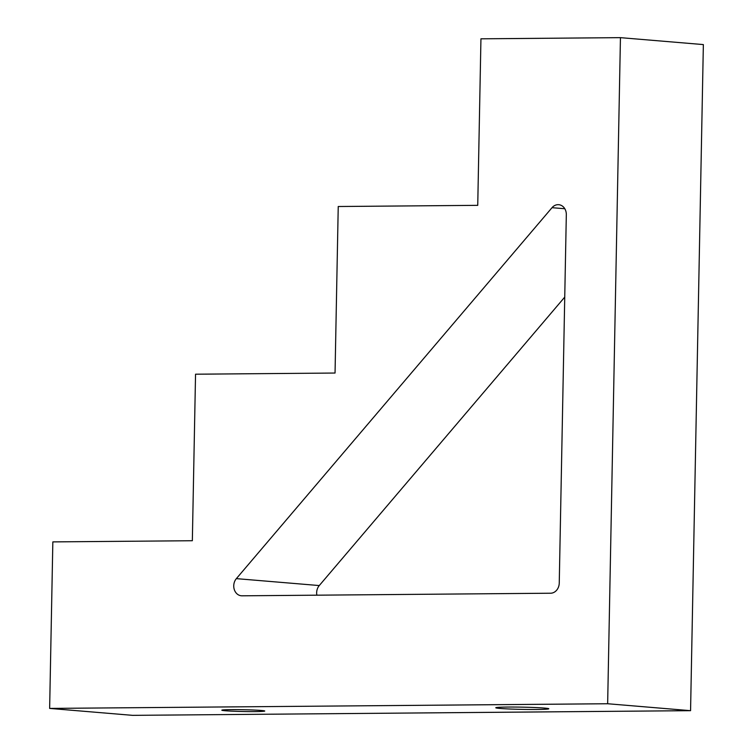 <?xml version="1.0" encoding="UTF-8"?>
<svg xmlns="http://www.w3.org/2000/svg" width="753" height="753" viewBox="0 0 753 753"><rect width="100%" height="100%" fill="white"/><g stroke="black" fill="none" stroke-linecap="round" stroke-linejoin="round"><path stroke-width="1.13" d="M231.538 709.627A21.47 0.904 -178.9 0 0 221.824 710.192A21.47 0.904 -178.9 0 0 243.266 711.51A21.47 0.904 -178.9 0 0 264.755 711.02A21.47 0.904 -178.9 0 0 253.507 710.013A21.47 0.904 -178.9 0 0 231.538 709.627M607.652 703.744L49.642 708.413L52.842 541.896L192.344 540.729L195.545 374.203L335.047 373.036L338.238 206.51L477.741 205.343L480.941 38.817L620.444 37.65L607.652 703.744L690.567 710.672L132.556 715.35L49.642 708.413M507.776 707.058A26.524 1.12 -178.9 0 0 495.775 707.764A26.524 1.12 -178.9 0 0 522.271 709.382A26.524 1.12 -178.9 0 0 548.805 708.78A26.524 1.12 -178.9 0 0 534.912 707.528A26.524 1.12 -178.9 0 0 507.776 707.058M690.567 710.672L703.358 44.587L620.444 37.65M316.862 595.181A10.1 8.443 94.8 0 1 319.272 585.561L564.741 297.106M242.005 595.811A10.1 8.443 94.8 0 1 241.355 595.783A10.1 8.443 94.8 0 1 234.202 589.279A10.1 8.443 94.8 0 1 236.357 578.633L552.024 207.677A10.1 8.443 94.8 0 1 558.707 204.694A10.1 8.443 94.8 0 1 566.322 214.69L559.253 583.057A10.1 8.443 94.8 0 1 550.603 593.223L242.005 595.811M236.357 578.633L319.272 585.561M552.024 207.677L564.806 208.741"/></g></svg>
